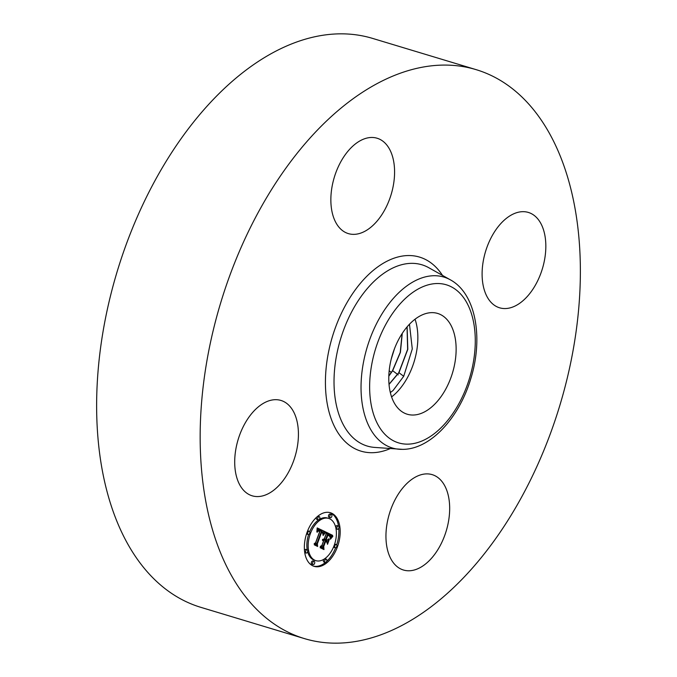 <?xml version="1.0" encoding="UTF-8"?>
<svg xmlns="http://www.w3.org/2000/svg" width="677" height="677" viewBox="0 0 677 677"><rect width="100%" height="100%" fill="white"/><g stroke="black" fill="none" stroke-linecap="round" stroke-linejoin="round"><path stroke-width="1.02" d="M391.594 396.908A52.637 31.387 106.8 0 0 406.361 379.535A52.637 31.387 106.8 0 0 415.035 319.214M390.333 392.55L393.049 390.527L403.712 376.277L412.285 348.951L409.475 324.224M444.637 391.086A52.637 31.387 -73.2 0 1 407.249 414.231A52.637 31.387 -73.2 0 1 400.276 336.587A52.637 31.387 -73.2 0 1 437.664 313.443A52.637 31.387 -73.2 0 1 444.637 391.086M407.131 326.83L407.799 349.324L398.939 372.697L389.038 384.409M389.021 384.257L398.795 372.646L407.639 349.34L407.029 326.949M402.265 333.38L400.412 352.353L392.66 370.7L388.818 376.141M388.826 375.904L392.508 370.657L400.242 352.404L402.13 333.575M394.539 348.562L391.204 359.191M391.492 358.031L394.124 349.654M304.413 638.597L200.883 607.354A297.144 177.162 -73.2 0 1 109.826 298.574A297.144 177.162 -73.2 0 1 339.431 33.85A297.144 177.162 -73.2 0 1 372.587 38.403L476.117 69.646A297.144 177.162 -73.2 0 1 567.174 378.426A297.144 177.162 -73.2 0 1 337.569 643.15A297.144 177.162 -73.2 0 1 304.413 638.597A297.144 177.162 -73.2 0 1 213.357 329.817A297.144 177.162 -73.2 0 1 442.97 65.094A297.144 177.162 -73.2 0 1 476.117 69.646M297.178 447.666A49.81 29.695 -73.2 0 1 252.174 495.809A49.81 29.695 -73.2 0 1 235.951 448.597A49.81 29.695 -73.2 0 1 280.955 400.445A49.81 29.695 -73.2 0 1 297.178 447.666M426.645 473.883A49.81 29.695 -73.2 0 1 432.205 474.645A49.81 29.695 -73.2 0 1 447.463 526.401A49.81 29.695 -73.2 0 1 408.976 570.779A49.81 29.695 -73.2 0 1 403.424 570.009A49.81 29.695 -73.2 0 1 388.158 518.252A49.81 29.695 -73.2 0 1 426.645 473.883M483.353 260.586A49.81 29.695 -73.2 0 1 528.356 212.434A49.81 29.695 -73.2 0 1 544.587 259.646A49.81 29.695 -73.2 0 1 499.575 307.798A49.81 29.695 -73.2 0 1 483.353 260.586M353.885 234.36A49.81 29.695 -73.2 0 1 348.333 233.599A49.81 29.695 -73.2 0 1 333.067 181.842A49.81 29.695 -73.2 0 1 371.555 137.465A49.81 29.695 -73.2 0 1 377.114 138.235A49.81 29.695 -73.2 0 1 392.372 189.992A49.81 29.695 -73.2 0 1 353.885 234.36M307.146 532.114A28.019 16.705 -73.2 0 1 330.368 512.717A28.019 16.705 -73.2 0 1 337.4 546.957A28.019 16.705 -73.2 0 1 314.179 566.361A28.019 16.705 -73.2 0 1 307.146 532.114M336.681 544.867A28.019 16.705 106.8 0 0 338.762 528.263M338.5 526.063A28.019 16.705 106.8 0 0 329.707 512.54M313.536 566.141A28.019 16.705 106.8 0 0 325.468 562.452M326.559 561.512A28.019 16.705 106.8 0 0 335.614 547.811M308.619 534.534A22.07 13.159 106.8 0 0 307.223 549.834M307.62 551.662A22.07 13.159 106.8 0 0 314.593 560.277A22.07 13.159 106.8 0 0 315.254 560.446M328.65 518.404A22.07 13.159 -73.2 0 1 334.193 545.383A22.07 13.159 -73.2 0 1 315.897 560.666A22.07 13.159 -73.2 0 1 310.354 533.688A22.07 13.159 -73.2 0 1 328.65 518.404L327.346 518.007A22.07 13.159 106.8 0 0 319.307 519.437M318.562 519.919A22.07 13.159 106.8 0 0 309.685 531.682M331.358 514.469L330.054 514.071A1.701 1.015 106.8 0 0 328.65 515.248A1.701 1.015 106.8 0 0 329.073 517.33L330.376 517.719A1.701 1.015 -73.2 0 1 329.953 515.646A1.701 1.015 -73.2 0 1 331.358 514.469A1.701 1.015 -73.2 0 1 331.789 516.543A1.701 1.015 -73.2 0 1 330.376 517.719M333.558 546.991A1.701 1.015 106.8 0 0 333.998 547.397L335.301 547.795A1.701 1.015 -73.2 0 1 334.878 545.721A1.701 1.015 -73.2 0 1 336.283 544.545A1.701 1.015 -73.2 0 1 336.706 546.618A1.701 1.015 -73.2 0 1 335.301 547.795M336.283 544.545L334.98 544.147A1.701 1.015 106.8 0 0 334.616 544.147M338.398 526.029A1.701 1.015 -73.2 0 1 338.83 528.102A1.701 1.015 -73.2 0 1 337.425 529.279A1.701 1.015 -73.2 0 1 336.994 527.197A1.701 1.015 -73.2 0 1 338.398 526.029L337.095 525.631A1.701 1.015 106.8 0 0 335.69 526.808A1.701 1.015 106.8 0 0 335.623 527.019M336.02 528.847A1.701 1.015 106.8 0 0 336.114 528.881L337.425 529.279M314.17 561.351L312.859 560.962A1.701 1.015 106.8 0 0 311.454 562.13A1.701 1.015 106.8 0 0 311.877 564.212L313.189 564.601A1.701 1.015 -73.2 0 1 312.757 562.528A1.701 1.015 -73.2 0 1 314.17 561.351A1.701 1.015 -73.2 0 1 314.593 563.425A1.701 1.015 -73.2 0 1 313.189 564.601M323.936 559.244A1.701 1.015 106.8 0 0 323.53 559.955A1.701 1.015 106.8 0 0 323.961 562.037L325.265 562.426A1.701 1.015 -73.2 0 1 324.842 560.353A1.701 1.015 -73.2 0 1 326.246 559.177A1.701 1.015 -73.2 0 1 326.669 561.25A1.701 1.015 -73.2 0 1 325.265 562.426M326.246 559.177L324.943 558.779A1.701 1.015 106.8 0 0 324.672 558.762M309.245 531.276A1.701 1.015 -73.2 0 1 309.668 533.349A1.701 1.015 -73.2 0 1 308.263 534.525A1.701 1.015 -73.2 0 1 307.832 532.452A1.701 1.015 -73.2 0 1 309.245 531.276L307.933 530.886A1.701 1.015 106.8 0 0 307.62 530.87M306.563 533.814A1.701 1.015 106.8 0 0 306.952 534.136L308.263 534.525M319.282 516.644A1.701 1.015 -73.2 0 1 319.705 518.717A1.701 1.015 -73.2 0 1 318.3 519.894A1.701 1.015 -73.2 0 1 317.877 517.82A1.701 1.015 -73.2 0 1 319.282 516.644L317.978 516.246A1.701 1.015 106.8 0 0 317.767 516.221M316.675 517.169A1.701 1.015 106.8 0 0 316.565 517.423A1.701 1.015 106.8 0 0 316.997 519.504L318.3 519.894M307.121 549.792A1.701 1.015 -73.2 0 1 307.553 551.873A1.701 1.015 -73.2 0 1 306.139 553.05A1.701 1.015 -73.2 0 1 305.716 550.968A1.701 1.015 -73.2 0 1 307.121 549.792L305.818 549.402A1.701 1.015 106.8 0 0 304.481 550.409M304.743 552.618A1.701 1.015 106.8 0 0 304.836 552.652L306.139 553.05M325.155 531.69L322.921 534.695L322.963 532.266L321.499 531.115L316.861 543.496L317.183 545.129L314.162 543.648L315.584 542.759L319.764 531.36L318.452 530.971L317.158 532.24L318.241 530.751L319.798 531.03L320.077 530.497L318.258 529.981L316.844 531.944L317.191 527.925L325.155 531.69L317.183 528.145M325.307 532.621L323.124 535.499L325.028 532.537M322.887 533.544L321.609 532.274L317.378 543.792L317.64 546.466L314.263 544.807L317.386 545.975L317.149 543.792L321.524 531.843L322.684 532.571L322.887 533.544M325.764 531.995L332.619 535.355L330.274 538.266L330.021 535.566L327.626 534.026L325.662 539.391L326.06 539.586L327.803 534.855L329.555 535.795L330.122 537.377L329.538 536.15L327.854 535.245L326.229 539.671L327.228 540.161L328.997 538.74L327.236 543.546L326.822 541.101L325.307 540.356L323.191 546.127L323.488 548.031L320.246 546.441L321.871 545.484L323.674 540.551L322.497 540.483L323.987 539.704L322.43 539.73L324.342 538.74L326.111 533.908L325.764 531.995M332.872 536.302L330.393 539.222L332.61 536.226M329.327 539.383L327.516 544.333L329.149 539.324M326.881 542.26L325.527 541.6L323.724 546.5L323.97 549.572L320.145 547.693L323.716 549.081L323.504 546.559L325.468 541.202L326.881 542.26M322.142 547.371L321.888 545.738L324.004 539.958L325.307 540.356M326.703 541.041L327.042 540.102M327.228 540.161L324.935 539.247M328.243 535.389L327.736 535.025M326.06 539.586L324.359 539.002L326.322 533.637L327.626 534.026M330.232 536.099L331.315 534.965L325.815 532.266M323.141 539.518L322.684 539.383M323.276 539.493L322.726 539.332M323.674 539.535L322.777 539.264M323.132 540.483L322.675 540.348M323.251 540.474L322.734 540.314M323.361 540.466L322.768 540.288M323.191 546.127L321.888 545.738M326.229 539.671L324.926 539.281M329.868 536.176L329.403 536.032M329.724 535.981L328.988 535.752M329.555 535.795L328.32 535.422M329.36 535.625L328.057 535.236M329.132 535.473L327.829 535.075M328.878 535.329L327.753 534.991M325.662 539.391L324.359 539.002M330.926 537.31L330.325 537.132M331.036 537.157L330.317 536.937M331.146 537.005L330.317 536.759M331.239 536.878L330.3 536.59M331.417 536.649L330.274 536.302M331.578 536.455L330.266 536.066M331.755 536.252L330.452 535.854M331.857 536.142L330.554 535.744M331.967 536.023L330.655 535.634M332.077 535.905L330.774 535.507M332.619 535.355L331.315 534.965M318.393 529.939L319.129 529.981M315.829 544.469L315.558 543.106L320.196 530.726L321.499 531.115M322.988 532.35L323.851 531.301M317.42 530.785L316.954 530.641M317.538 530.607L316.98 530.438M317.657 530.455L316.997 530.26M317.775 530.319L317.022 530.091M317.894 530.209L317.031 529.947M318.012 530.116L317.048 529.829M318.131 530.04L317.056 529.719M318.258 529.981L317.064 529.626M318.528 529.913L317.225 529.524M318.672 529.905L317.369 529.516M318.816 529.913L317.513 529.524M318.969 529.939L317.665 529.549M319.798 531.03L318.545 530.65M319.409 530.819L318.808 530.641M318.562 530.954L318.131 530.827M318.672 530.946L318.173 530.802M318.791 530.954L318.198 530.776M316.861 543.496L315.558 543.106M323.496 533.789L323.022 533.645M323.606 533.628L323.047 533.459M323.716 533.476L323.056 533.281M323.818 533.332L323.064 533.112M323.919 533.197L323.064 532.943M324.021 533.07L323.056 532.782M325.045 531.834L323.741 531.437M317.386 545.975L314.246 544.68M322.827 532.841L322.362 532.706M322.768 532.697L322.1 532.494M322.684 532.571L321.397 532.181M322.565 532.452L321.431 532.105M322.421 532.325L321.457 532.037M322.328 532.257L321.465 532.004M326.796 541.854L325.493 541.465M323.716 549.081L320.128 547.566M437.097 283.528A82.569 49.226 -73.2 0 1 473.206 363.067A82.569 49.226 -73.2 0 1 407.816 444.146A82.569 49.226 -73.2 0 1 371.707 364.607A82.569 49.226 -73.2 0 1 437.097 283.528M402.316 449.35A89.254 53.221 -73.2 0 1 399.252 449.266A89.254 53.221 -73.2 0 1 363.744 360.926A89.254 53.221 -73.2 0 1 433.974 275.717A89.254 53.221 -73.2 0 1 450.383 279.838L428.769 267.711A94.662 56.436 -73.2 0 0 411.371 263.345A94.662 56.436 -73.2 0 0 336.892 353.716A94.662 56.436 -73.2 0 0 374.542 447.404L402.697 449.367C430.555 449.308 459.192 417.768 470.769 378.765C483.522 338.051 475.956 293.691 450.383 279.838M390.248 448.589A101.355 60.431 -73.2 0 1 372.291 452.701A101.355 60.431 -73.2 0 1 327.964 355.07A101.355 60.431 -73.2 0 1 408.239 255.542A101.355 60.431 -73.2 0 1 442.504 275.421M390.646 392.347L390.07 391.382M403.712 376.277L398.939 372.697M398.228 374.889L392.66 370.7M391.348 372.452L389.182 370.81M330.808 537.479L330.325 537.335M332.204 535.778L330.901 535.38M332.339 535.642L331.028 535.245M332.475 535.499L331.171 535.109M334.878 545.721L334.15 545.501M307.832 532.452L307.104 532.232M315.897 560.666L314.593 560.277"/></g></svg>
